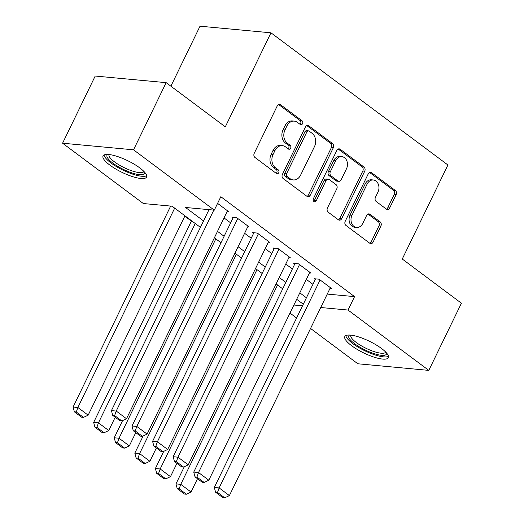 <?xml version="1.0" encoding="UTF-8"?>
<svg xmlns="http://www.w3.org/2000/svg" width="524" height="524" viewBox="0 0 524 524"><rect width="100%" height="100%" fill="white"/><g stroke="black" fill="none" stroke-linecap="round" stroke-linejoin="round"><path stroke-width="0.79" d="M302.558 123.664A2.129 1.67 95.3 0 0 302.04 120.762L280.576 104.735A3.046 2.384 95.3 0 0 279.58 104.342A3.046 2.384 95.3 0 0 277.275 105.861L254.225 153.329A3.046 2.384 95.3 0 0 254.965 157.475L276.423 173.51A2.129 1.67 95.3 0 0 277.124 173.785A2.129 1.67 95.3 0 0 278.735 172.717A2.129 1.67 95.3 0 0 278.218 169.815L275.441 167.739A9.74 7.631 95.3 0 1 273.076 154.475L274.995 150.519A9.74 7.631 95.3 0 1 282.364 145.652A9.74 7.631 95.3 0 1 285.56 146.91L288.338 148.98A2.129 1.67 95.3 0 0 289.032 149.255A2.129 1.67 95.3 0 0 290.643 148.194A2.129 1.67 95.3 0 0 290.126 145.292L287.349 143.216A9.74 7.631 95.3 0 1 284.984 129.945L286.903 125.996A9.74 7.631 95.3 0 1 294.272 121.123A9.74 7.631 95.3 0 1 297.468 122.38L300.245 124.457A2.129 1.67 95.3 0 0 300.946 124.732A2.129 1.67 95.3 0 0 302.558 123.664M299.997 124.273A2.129 1.67 95.3 0 0 300.638 123.487A2.129 1.67 95.3 0 0 300.121 120.585L278.663 104.558A3.046 2.384 95.3 0 0 278.598 104.512M276.181 173.32A2.129 1.67 95.3 0 0 276.816 172.54A2.129 1.67 95.3 0 0 276.299 169.638L273.521 167.562L275.441 167.739M288.089 148.796A2.129 1.67 95.3 0 0 288.731 148.01A2.129 1.67 95.3 0 0 288.213 145.109L285.436 143.039L287.349 143.216M351.624 345.709A24.183 6.491 25.9 0 1 344.825 336.539A24.183 6.491 25.9 0 1 359.15 337.076A24.183 6.491 25.9 0 1 381.538 348.493A24.183 6.491 25.9 0 1 388.33 357.663A24.183 6.491 25.9 0 1 374.012 357.126A24.183 6.491 25.9 0 1 351.624 345.709M109.85 165.106A24.183 6.491 25.9 0 1 103.051 155.936A24.183 6.491 25.9 0 1 117.376 156.473A24.183 6.491 25.9 0 1 139.764 167.89A24.183 6.491 25.9 0 1 146.563 177.06A24.183 6.491 25.9 0 1 132.238 176.523A24.183 6.491 25.9 0 1 109.85 165.106M386.371 209.096A3.046 2.384 95.3 0 0 387.367 209.489A3.046 2.384 95.3 0 0 389.673 207.969L396.137 194.653A3.046 2.384 95.3 0 0 395.397 190.507L371.568 172.704A3.046 2.384 95.3 0 0 370.566 172.311A3.046 2.384 95.3 0 0 368.267 173.83L345.218 221.298A3.046 2.384 95.3 0 0 345.951 225.444L369.787 243.247A3.046 2.384 95.3 0 0 370.782 243.64A3.046 2.384 95.3 0 0 373.088 242.121L380.896 226.034A3.046 2.384 95.3 0 0 380.162 221.888L369.957 214.27A3.046 2.384 95.3 0 0 368.962 213.877A3.046 2.384 95.3 0 0 366.662 215.397L362.785 223.375A8.142 6.38 95.3 0 1 356.628 227.442A8.142 6.38 95.3 0 1 351.977 215.305L367.154 184.048A8.142 6.38 95.3 0 1 373.311 179.981A8.142 6.38 95.3 0 1 377.961 192.125L375.433 197.332A3.046 2.384 95.3 0 0 376.173 201.478L386.371 209.096M200.41 227.364L172.108 206.22L143.347 203.541L62.585 143.209L95.198 76.046L166.147 82.648L225.307 126.841L270.967 32.809L447.922 164.995L402.262 259.026L461.415 303.219L428.802 370.383L357.853 363.78L310.555 328.45M166.147 82.648L133.535 149.818L214.296 210.15L185.529 207.471L203.541 220.925M327.245 294.082L354.565 296.623L220.82 196.716L214.296 210.15M354.565 296.623L348.041 310.057L428.802 370.383M333.323 147.729A3.046 2.384 95.3 0 0 332.583 143.583L308.754 125.78A3.046 2.384 95.3 0 0 307.752 125.387A3.046 2.384 95.3 0 0 305.453 126.906L282.403 174.381A3.046 2.384 95.3 0 0 283.143 178.527L306.972 196.33A3.046 2.384 95.3 0 0 307.974 196.723A3.046 2.384 95.3 0 0 310.274 195.197L333.323 147.729L331.404 147.552A3.046 2.384 95.3 0 0 330.67 143.406L306.835 125.603A3.046 2.384 95.3 0 0 306.769 125.557M340.161 149.242L363.99 167.045A3.046 2.384 95.3 0 1 364.73 171.191L341.681 218.659A3.046 2.384 95.3 0 1 339.382 220.178A3.046 2.384 95.3 0 1 338.38 219.785L328.181 212.168A3.046 2.384 95.3 0 1 327.441 208.021L336.788 188.771A3.046 2.384 95.3 0 0 336.048 184.625L329.282 179.568A3.046 2.384 95.3 0 0 328.286 179.175A3.046 2.384 95.3 0 0 325.987 180.701L316.254 200.744A2.129 1.67 95.3 0 1 314.642 201.806A2.129 1.67 95.3 0 1 313.424 198.629L336.86 150.368A3.046 2.384 95.3 0 1 339.159 148.849A3.046 2.384 95.3 0 1 340.161 149.242L338.242 149.065L362.071 166.868L363.99 167.045M227.18 211.434L228.523 211.558L217.578 203.384M247.754 226.807L249.097 226.931L236.75 217.709L231.955 217.263L232.983 218.03M268.334 242.173L269.67 242.298L257.33 233.075L252.535 232.63L253.564 233.403M288.907 257.546L290.25 257.67L277.903 248.448L273.109 248.003L274.137 248.769M309.481 272.919L310.824 273.043L298.477 263.821L293.689 263.369L294.717 264.142M224.03 217.918L230.639 222.857M244.603 233.291L251.219 238.23M265.183 248.664L271.792 253.603M285.757 264.031L292.366 268.969M306.337 279.403L312.946 284.342M330.061 288.285L331.404 288.41L319.057 279.187L314.262 278.742L315.291 279.508M184.782 216.189L191.398 221.128M270.967 32.809L200.017 26.2L170.883 86.191M62.585 143.209L133.535 149.818M296.591 318.016L289.982 313.077M303.298 304.215L296.682 299.276M282.718 288.848L276.109 283.91M262.144 273.476L255.529 268.537M241.564 258.103L234.955 253.164M220.99 242.736L214.375 237.798M293.899 305.014L302.518 305.82M320.727 307.509L348.041 310.057M217.506 231.353L224.115 236.291M238.079 246.725L244.695 251.664M258.659 262.098L265.268 267.037M279.233 277.465L285.849 282.403M299.813 292.837L306.422 297.776M294.272 121.123L292.353 120.946A9.74 7.631 95.3 0 0 284.991 125.812L286.903 125.996M285.436 143.039A9.74 7.631 95.3 0 1 283.065 129.769L284.991 125.812M282.364 145.652L280.445 145.469A9.74 7.631 95.3 0 0 273.083 150.342L274.995 150.519M273.521 167.562A9.74 7.631 95.3 0 1 271.157 154.298L273.083 150.342M307.038 196.376A3.046 2.384 95.3 0 0 308.354 195.02L331.404 147.552M309.18 131.131A2.129 1.67 95.3 0 0 308.485 130.856A2.129 1.67 95.3 0 0 306.874 131.924L286.641 173.588A2.129 1.67 95.3 0 0 287.159 176.49L290.086 178.677A9.74 7.631 95.3 0 0 293.276 179.935A9.74 7.631 95.3 0 0 300.645 175.068L314.472 146.589A9.74 7.631 95.3 0 0 312.108 133.319L309.18 131.131M308.485 130.856L306.566 130.679A2.129 1.67 95.3 0 0 304.955 131.747L306.874 131.924M293.276 179.935L291.364 179.758A9.74 7.631 95.3 0 1 288.167 178.501L285.239 176.313A2.129 1.67 95.3 0 1 284.722 173.411L304.955 131.747M338.445 219.831A3.046 2.384 95.3 0 0 339.762 218.482L362.811 171.014A3.046 2.384 95.3 0 0 362.071 166.868M328.286 179.175L326.367 178.998A3.046 2.384 95.3 0 0 324.068 180.518L314.334 200.561L316.254 200.744M313.719 201.327A2.129 1.67 95.3 0 0 314.334 200.561M346.488 168.793A8.142 6.38 95.3 0 0 341.844 156.65A8.142 6.38 95.3 0 0 335.688 160.724L330.336 171.734A3.046 2.384 95.3 0 0 331.076 175.881L337.842 180.931A3.046 2.384 95.3 0 0 338.845 181.324A3.046 2.384 95.3 0 0 341.144 179.804L346.488 168.793M341.844 156.65L339.925 156.473A8.142 6.38 95.3 0 0 333.768 160.547L335.688 160.724M338.845 181.324L336.925 181.147A3.046 2.384 95.3 0 1 335.923 180.754L329.157 175.697A3.046 2.384 95.3 0 1 328.424 171.558L333.768 160.547M373.311 179.981L371.398 179.804A8.142 6.38 95.3 0 0 365.235 183.872L367.154 184.048M356.628 227.442L354.709 227.265A8.142 6.38 95.3 0 1 350.065 215.122L365.235 183.872M369.852 243.293A3.046 2.384 95.3 0 0 371.169 241.944L378.983 225.857A3.046 2.384 95.3 0 0 378.243 221.711L368.045 214.087A3.046 2.384 95.3 0 0 367.979 214.041M386.43 209.142A3.046 2.384 95.3 0 0 387.753 207.792L394.218 194.469A3.046 2.384 95.3 0 0 393.478 190.323L369.649 172.52A3.046 2.384 95.3 0 0 369.584 172.475M170.66 206.083L73.085 407.037L77.88 407.482L174.675 208.139M184.965 215.823L88.163 415.172L83.486 417.379L76.288 411.995L74.369 411.818L81.567 417.196L83.486 417.379M76.288 411.995L77.88 407.482L88.163 415.172M74.369 411.818L73.085 407.037M227.488 210.792L126.513 418.741L116.23 411.058L111.435 410.613L112.719 415.388L119.917 420.772L121.837 420.949L114.638 415.565L112.719 415.388M209.011 209.659L111.435 410.613M213.805 210.104L116.23 411.058L114.638 415.565M121.837 420.949L126.513 418.741M144.807 172.422A20.927 5.62 25.9 0 1 133.882 173.516A20.927 5.62 25.9 0 1 112.909 163.141A20.927 5.62 25.9 0 1 107.78 154.442M109.071 154.541L109.071 154.541A19.375 5.201 -154.1 0 0 114.52 161.89A19.375 5.201 -154.1 0 0 132.454 171.034A19.375 5.201 -154.1 0 0 143.936 171.466L143.936 171.466M104.066 154.973A24.025 6.452 -154.1 0 0 110.99 162.964A24.025 6.452 -154.1 0 0 146.687 175.671M386.581 353.025A20.927 5.62 25.9 0 1 386.123 354.538A20.927 5.62 25.9 0 1 363.355 349.095A20.927 5.62 25.9 0 1 349.122 335.367A20.927 5.62 25.9 0 1 349.554 335.046M350.844 335.144L350.844 335.144A19.375 5.201 -154.1 0 0 365.163 347.871A19.375 5.201 -154.1 0 0 385.402 352.488A19.375 5.201 -154.1 0 0 385.703 352.069L385.703 352.069M345.84 335.576A24.025 6.452 -154.1 0 0 364.802 350.752A24.025 6.452 -154.1 0 0 388.461 356.274M191.574 220.761L93.658 422.409L98.453 422.855L195.249 223.506M115.201 417.242L108.743 430.538L104.066 432.745L96.861 427.368L94.942 427.191L102.147 432.569L104.066 432.745M96.861 427.368L98.453 422.855L108.743 430.538M94.942 427.191L93.658 422.409M122.577 420.602L114.232 437.782L119.027 438.228L215.829 238.879M135.775 432.614L129.317 445.911L124.64 448.118L117.435 442.741L115.522 442.557L122.721 447.941L124.64 448.118M117.435 442.741L119.027 438.228L129.317 445.911M115.522 442.557L114.232 437.782M143.157 435.968L134.812 453.149L139.607 453.594L236.403 254.251M156.349 447.981L149.897 461.284L145.214 463.491L138.015 458.107L136.096 457.93L143.301 463.308L145.214 463.491M138.015 458.107L139.607 453.594L149.897 461.284M136.096 457.93L134.812 453.149M163.73 451.341L155.386 468.522L160.18 468.967L256.983 269.618M176.929 463.354L170.47 476.65L165.794 478.857L158.589 473.48L156.676 473.303L163.874 478.681L165.794 478.857M158.589 473.48L160.18 468.967L170.47 476.65M156.676 473.303L155.386 468.522M248.068 226.158L147.093 434.114L136.803 426.425L132.009 425.979L133.293 430.761L140.498 436.138L142.417 436.315L135.212 430.938L133.293 430.761M233.298 217.388L132.009 425.979M237.778 218.475L136.803 426.425L135.212 430.938M142.417 436.315L147.093 434.114M268.642 241.531L167.667 449.481L157.377 441.798L152.589 441.352L153.873 446.127L161.071 451.511L162.99 451.688L155.792 446.31L153.873 446.127M253.871 232.754L152.589 441.352M258.358 233.848L157.377 441.798L155.792 446.31M162.99 451.688L167.667 449.481M289.222 256.904L188.247 464.854L177.957 457.17L173.162 456.718L174.446 461.5L181.651 466.877L183.57 467.061L176.365 461.677L174.446 461.5M274.452 248.127L173.162 456.718M278.932 249.214L177.957 457.17L176.365 461.677M183.57 467.061L188.247 464.854M309.795 272.27L208.821 480.226L198.531 472.537L193.736 472.091L195.026 476.873L202.225 482.25L204.144 482.427L196.939 477.05L195.026 476.873M295.025 263.5L193.736 472.091M299.505 264.587L198.531 472.537L196.939 477.05M204.144 482.427L208.821 480.226M184.304 466.707L175.966 483.894L180.76 484.34L277.556 284.991M197.502 478.726L191.044 492.023L186.367 494.23L179.169 488.846L177.25 488.669L184.455 494.053L186.367 494.23M179.169 488.846L180.76 484.34L191.044 492.023M177.25 488.669L175.966 483.894M330.375 287.643L229.394 495.593L219.111 487.909L214.316 487.464L215.6 492.239L222.805 497.623L224.717 497.8L217.519 492.422L215.6 492.239M315.605 278.866L214.316 487.464M320.085 279.96L219.111 487.909L217.519 492.422M224.717 497.8L229.394 495.593M300.121 120.585L302.04 120.762M276.299 169.638L278.218 169.815M288.213 145.109L290.126 145.292M283.065 129.769L284.984 129.945M271.157 154.298L273.076 154.475M278.663 104.558L280.576 104.735M308.354 195.02L310.274 195.197M306.835 125.603L308.754 125.78M330.67 143.406L332.583 143.583M284.722 173.411L286.641 173.588M285.239 176.313L287.159 176.49M288.167 178.501L290.086 178.677M362.811 171.014L364.73 171.191M339.762 218.482L341.681 218.659M324.068 180.518L325.987 180.701M328.424 171.558L330.336 171.734M329.157 175.697L331.076 175.881M335.923 180.754L337.842 180.931M350.065 215.122L351.977 215.305M368.045 214.087L369.957 214.27M378.243 221.711L380.162 221.888M378.983 225.857L380.896 226.034M371.169 241.944L373.088 242.121M369.649 172.52L371.568 172.704M393.478 190.323L395.397 190.507M394.218 194.469L396.137 194.653M387.753 207.792L389.673 207.969"/></g></svg>
